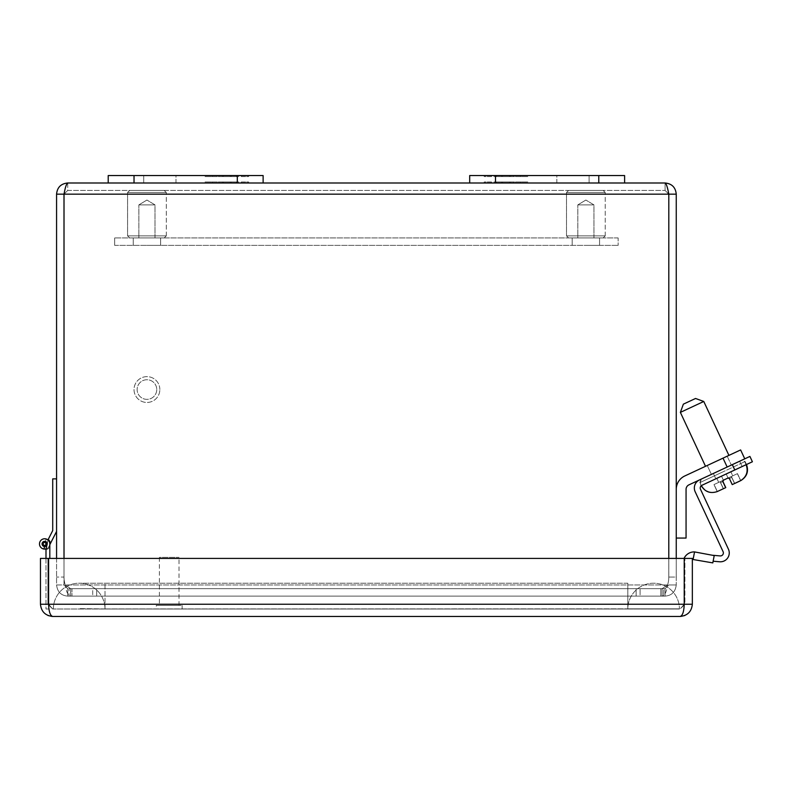 <?xml version="1.0" encoding="UTF-8"?>
<svg xmlns="http://www.w3.org/2000/svg" width="792" height="792" viewBox="0 0 792 792"><rect width="100%" height="100%" fill="white"/><g stroke="black" fill="none" stroke-linecap="round" stroke-linejoin="round"><path stroke-width="0.59" stroke-dasharray="3.96 2.97" d="M618.156 237.937L114.662 237.937L618.156 237.937L618.156 245.371L618.156 237.937M146.936 237.937L160.618 237.937L146.936 237.937M585.872 237.937L599.564 237.937L585.872 237.937M114.662 237.937L114.662 245.371L114.662 237.937M114.662 245.371L618.156 245.371L114.662 245.371M146.936 245.371L160.618 245.371L146.936 245.371M585.872 245.371L599.564 245.371L585.872 245.371M624.611 182.992L624.611 175.557L469.686 175.557L469.686 182.992L624.611 182.992L469.686 182.992L469.686 175.557L624.611 175.557L624.611 182.992L469.686 182.992L469.686 175.557L624.611 175.557L624.611 182.992L469.686 182.992M556.826 175.557L589.099 175.557L556.826 175.557L556.826 182.992L589.099 182.992L556.826 182.992L589.099 182.992L556.826 182.992L556.826 175.557L589.099 175.557L556.826 175.557M515.493 182.992L515.493 181.962L527.779 181.962L520.453 181.962L520.453 182.992L484.199 182.992L527.779 182.992L520.453 182.992L520.453 181.962L520.453 182.992L520.453 181.962L509.395 181.962L509.395 182.992L509.395 181.962L502.583 181.962L502.583 182.992L502.583 181.962L491.535 181.962L491.535 182.992L491.535 181.962L484.199 181.962L484.199 182.992L484.199 181.962L498.039 181.962L498.039 182.992M496.485 182.992L496.485 181.962L527.779 181.962L527.779 182.992M498.039 181.962L510.434 181.962L510.434 182.992L510.434 181.962L515.493 181.962M484.199 181.962L484.199 182.992M491.535 181.962L491.535 182.992L491.535 181.962M502.583 181.962L502.583 182.992L502.583 181.962M509.395 181.962L509.395 182.992L509.395 181.962M527.779 181.962L513.939 181.962L513.939 182.992M513.939 181.962L501.544 181.962L501.544 182.992L501.544 181.962L496.485 181.962M566.508 235.868L605.236 235.868L566.508 235.868L566.508 192.496L605.236 192.496L566.508 192.496L605.236 192.496L566.508 192.496L566.508 235.868L605.236 235.868L566.508 235.868L568.577 237.937L603.177 237.937L568.577 237.937L566.508 235.868M603.177 190.427L568.577 190.427L603.177 190.427L605.236 192.496L603.177 190.427L568.577 190.427L603.177 190.427M577.813 237.937L593.941 237.937L577.813 237.937L577.813 204.89L593.941 204.89L577.813 204.89L593.941 204.89L577.813 204.89L585.872 200.039L577.813 204.89L577.813 237.937L593.941 237.937L577.813 237.937M127.571 235.868L166.3 235.868L127.571 235.868L127.571 192.496L166.3 192.496L127.571 192.496L166.3 192.496L127.571 192.496L127.571 235.868L166.3 235.868L127.571 235.868L129.64 237.937L164.241 237.937L129.64 237.937L127.571 235.868M164.241 190.427L129.64 190.427L164.241 190.427L166.3 192.496L164.241 190.427L129.64 190.427L164.241 190.427M138.867 237.937L155.004 237.937L138.867 237.937L138.867 204.89L155.004 204.89L138.867 204.89L155.004 204.89L138.867 204.89L146.936 200.039L138.867 204.89L138.867 237.937L155.004 237.937L138.867 237.937M744.767 458.825L688.921 484.862L744.767 458.825L740.619 449.935L744.767 458.825L740.619 449.935L684.773 475.972A14.771 14.771 0 0 0 676.249 489.357L676.249 538.065L676.249 489.357A14.771 14.771 0 0 1 684.773 475.972L723.017 458.142L684.773 475.972A14.771 14.771 0 0 0 676.249 489.357L676.249 538.065L686.06 538.065L686.06 489.357A4.96 4.96 0 0 1 688.921 484.862L727.165 467.032L723.017 458.142M721.363 469.735L733.065 464.28L721.363 469.735M717.215 460.845L707.246 465.498L717.215 460.845M67.726 182.992L67.726 190.427L64.004 194.149L67.726 190.427L67.726 182.992C60.944 183.655 57.232 187.367 56.569 194.149L64.004 194.149C65.251 187.367 66.488 183.655 67.726 182.992L665.092 182.992L666.567 185.09L668.468 192.595M263.122 182.992L108.207 182.992L108.207 175.557L263.122 175.557L108.207 175.557L108.207 182.992L263.122 182.992L108.207 182.992L263.122 182.992L263.122 175.557L263.122 182.992L263.122 175.557L108.207 175.557L108.207 182.992M676.249 194.149L676.249 584.961L676.249 577.061L668.814 577.061A25.819 25.819 0 0 1 667.557 584.961A25.819 25.819 0 0 0 668.794 577.051L668.814 558.419L668.794 577.051A25.819 25.819 0 0 1 667.557 584.961A25.819 25.819 0 0 0 668.794 577.051L668.794 194.149L665.092 190.427L668.814 194.149L676.249 194.149C675.586 187.367 671.863 183.655 665.092 182.992L665.092 190.427L665.092 182.992M56.569 558.419L56.569 584.961L64.004 584.961L64.004 577.061A25.819 25.819 0 0 0 65.251 584.961C66.251 591.891 68.053 595.614 70.676 596.109L662.142 596.109C664.755 595.614 666.557 591.901 667.557 584.961C666.567 591.891 664.755 595.614 662.142 596.109L70.676 596.109C68.062 595.614 66.251 591.901 65.251 584.961A25.819 25.819 0 0 1 64.013 577.051A25.819 25.819 0 0 0 65.251 584.961A25.819 25.819 0 0 1 64.013 577.051L64.004 194.149L64.013 577.051L64.013 194.149L67.726 190.427L64.013 194.149L668.794 194.149L668.794 577.051L668.794 194.149L665.092 190.427L668.794 194.149L668.814 577.061L676.249 577.061L676.249 558.419M64.013 194.149L668.794 194.149L64.013 194.149L64.013 577.051L64.004 558.419L64.013 577.051L56.569 577.061L64.004 577.061L64.004 584.961L56.569 584.961C57.4 591.891 61.113 595.614 67.726 596.109C61.133 595.614 57.41 591.901 56.569 584.961L56.569 194.149M668.814 584.961L676.249 584.961C675.418 591.891 671.695 595.614 665.092 596.109C671.685 595.614 675.398 591.901 676.249 584.961L668.814 584.961L665.092 588.674L665.092 596.109L665.092 588.674L668.814 584.961M640.094 596.109L663.736 596.109L640.094 596.109L640.094 588.674L640.094 596.109M665.092 596.109L663.736 596.109L665.092 596.109M667.557 584.961L662.142 588.674L662.142 596.109L662.142 588.674L667.557 584.961L65.251 584.961L70.676 588.674L65.251 584.961L667.557 584.961M70.676 596.109L70.676 588.674L70.676 596.109L662.142 596.109L70.676 596.109M67.726 588.674L67.726 596.109L67.726 588.674L64.004 584.961L67.726 588.674L69.072 588.674L67.726 588.674M69.072 596.109L92.714 596.109L67.726 596.109L69.072 596.109L69.072 588.674L92.714 588.674L92.714 596.109L92.714 588.674L69.072 588.674L69.072 596.109M665.092 588.674L663.736 588.674L665.092 588.674M663.736 588.674L640.094 588.674L663.736 588.674L663.736 596.109L663.736 588.674M662.142 588.674L70.676 588.674L662.142 588.674M67.726 190.427L665.092 190.427L67.726 190.427M71.983 588.674L96.693 588.674L96.693 596.109L96.693 588.674L660.835 588.674L71.983 588.674L71.983 596.109L71.983 588.674M636.124 596.109L636.124 588.674L636.124 596.109M568.577 237.937L603.177 237.937L568.577 237.937M56.569 531.442L56.569 478.873L56.569 531.442L49.817 543.926L49.817 546.856L49.817 543.926A5.168 5.168 0 0 0 44.897 538.768A5.168 5.168 0 0 0 39.511 543.451A5.168 5.168 0 0 0 43.946 549.044A5.168 5.168 0 0 1 39.511 543.451A5.168 5.168 0 0 1 44.897 538.768A5.168 5.168 0 0 1 49.817 543.926A5.168 5.168 0 0 0 44.897 538.768A5.168 5.168 0 0 0 39.511 543.451A5.168 5.168 0 0 0 43.946 549.044A5.168 5.168 0 0 1 39.511 543.451A5.168 5.168 0 0 1 44.897 538.768A5.168 5.168 0 0 1 49.817 543.926A5.168 5.168 0 0 0 44.897 538.768A5.168 5.168 0 0 0 39.511 543.451A5.168 5.168 0 0 0 43.946 549.044A5.168 5.168 0 0 1 39.511 543.451A5.168 5.168 0 0 1 44.897 538.768A5.168 5.168 0 0 1 49.817 543.926A5.168 5.168 0 0 0 44.897 538.768A5.168 5.168 0 0 0 39.511 543.451A5.168 5.168 0 0 0 43.946 549.044A5.168 5.168 0 0 1 39.511 543.451A5.168 5.168 0 0 1 44.897 538.768A5.168 5.168 0 0 1 49.817 543.926A5.168 5.168 0 0 0 44.897 538.768A5.168 5.168 0 0 0 39.511 543.451A5.168 5.168 0 0 0 43.946 549.044A5.168 5.168 0 0 1 39.511 543.451A5.168 5.168 0 0 1 44.897 538.768A5.168 5.168 0 0 1 49.817 543.926A5.168 5.168 0 0 0 44.897 538.768A5.168 5.168 0 0 0 39.511 543.451A5.168 5.168 0 0 0 43.946 549.044A5.168 5.168 0 0 1 39.511 543.451A5.168 5.168 0 0 1 44.897 538.768A5.168 5.168 0 0 1 49.817 543.926L49.817 558.419M45.995 558.419L45.995 609.018L49.817 609.018L45.995 609.018L45.995 548.915L47.243 543.926A2.584 2.584 0 0 0 44.689 541.342A2.584 2.584 0 0 0 42.075 543.876A2.584 2.584 0 0 0 44.58 546.51L43.946 549.044A5.168 5.168 0 0 1 39.511 543.451A5.168 5.168 0 0 1 44.897 538.768A5.168 5.168 0 0 1 49.817 543.926L49.817 546.856A5.94 5.94 0 0 1 45.995 549.707A5.94 5.94 0 0 0 49.817 546.856A5.94 5.94 0 0 1 45.995 549.707A5.94 5.94 0 0 0 49.817 546.856A5.94 5.94 0 0 1 45.995 549.707A5.94 5.94 0 0 0 49.817 546.856A5.94 5.94 0 0 1 45.995 549.707A5.94 5.94 0 0 0 49.817 546.856A5.94 5.94 0 0 1 45.995 549.707A5.94 5.94 0 0 0 49.817 546.856A5.94 5.94 0 0 1 45.995 549.707A5.94 5.94 0 0 0 49.817 546.856A5.94 5.94 0 0 1 45.995 549.707A5.94 5.94 0 0 0 49.817 546.856M45.995 548.915L47.243 543.926A2.584 2.584 0 0 0 44.689 541.342A2.584 2.584 0 0 0 42.075 543.876A2.584 2.584 0 0 0 44.58 546.51L43.946 549.044L44.58 546.51A2.584 2.584 0 0 1 42.075 543.876A2.584 2.584 0 0 1 44.689 541.342A2.584 2.584 0 0 1 47.243 543.926A2.584 2.584 0 0 0 44.689 541.342A2.584 2.584 0 0 0 42.075 543.876A2.584 2.584 0 0 0 44.58 546.51A2.584 2.584 0 0 1 42.075 543.876A2.584 2.584 0 0 1 44.689 541.342A2.584 2.584 0 0 1 47.243 543.926A2.584 2.584 0 0 0 44.689 541.342A2.584 2.584 0 0 0 42.075 543.876A2.584 2.584 0 0 0 44.58 546.51A2.584 2.584 0 0 1 42.075 543.876A2.584 2.584 0 0 1 44.689 541.342A2.584 2.584 0 0 1 47.243 543.926A2.584 2.584 0 0 0 44.689 541.342A2.584 2.584 0 0 0 42.075 543.876A2.584 2.584 0 0 0 44.58 546.51A2.584 2.584 0 0 1 42.075 543.876A2.584 2.584 0 0 1 44.689 541.342A2.584 2.584 0 0 1 47.243 543.926A2.584 2.584 0 0 0 44.689 541.342A2.584 2.584 0 0 0 42.075 543.876A2.584 2.584 0 0 0 44.58 546.51A2.584 2.584 0 0 1 42.075 543.876A2.584 2.584 0 0 1 44.689 541.342A2.584 2.584 0 0 1 47.243 543.926A2.584 2.584 0 0 0 44.689 541.342A2.584 2.584 0 0 0 42.075 543.876A2.584 2.584 0 0 0 44.58 546.51L43.946 549.044L44.58 546.51A2.584 2.584 0 0 1 42.075 543.876A2.584 2.584 0 0 1 44.689 541.342A2.584 2.584 0 0 1 47.243 543.926L45.995 548.915A5.168 5.168 0 0 0 48.391 547.5A5.168 5.168 0 0 1 39.976 541.758A5.168 5.168 0 0 1 46.035 538.946A5.168 5.168 0 0 0 41.748 548.193A5.168 5.168 0 0 0 48.391 547.5A5.168 5.168 0 0 1 39.976 541.758A5.168 5.168 0 0 1 46.035 538.946A5.168 5.168 0 0 0 41.748 548.193A5.168 5.168 0 0 0 48.391 547.5A5.168 5.168 0 0 1 39.976 541.758A5.168 5.168 0 0 1 46.035 538.946A5.168 5.168 0 0 0 41.748 548.193A5.168 5.168 0 0 0 48.391 547.5A5.168 5.168 0 0 1 39.976 541.758A5.168 5.168 0 0 1 46.035 538.946A5.168 5.168 0 0 0 41.748 548.193A5.168 5.168 0 0 0 48.391 547.5A5.168 5.168 0 0 1 39.976 541.758A5.168 5.168 0 0 1 46.035 538.946A5.168 5.168 0 0 0 41.748 548.193A5.168 5.168 0 0 0 48.391 547.5A5.168 5.168 0 0 1 39.976 541.758A5.168 5.168 0 0 1 46.035 538.946A5.168 5.168 0 0 0 41.748 548.193A5.168 5.168 0 0 0 48.391 547.5L50.342 543.659L48.391 547.5A5.168 5.168 0 0 1 39.976 541.758A5.168 5.168 0 0 1 46.035 538.946L45.55 541.5A2.584 2.584 0 0 0 44.659 541.342M159.4 605.405L179.022 605.405L159.4 605.405L159.4 557.38L179.022 557.38L159.4 557.38M156.301 605.405L182.12 605.405L156.301 605.405L156.301 609.018L182.12 609.018L156.301 609.018M156.747 389.555A9.811 9.811 0 0 1 142.035 398.049A9.811 9.811 0 0 1 142.035 381.051A9.811 9.811 0 0 1 156.747 389.555A9.811 9.811 0 0 0 142.035 381.051A9.811 9.811 0 0 0 142.035 398.049A9.811 9.811 0 0 0 156.747 389.555M159.845 389.555A12.91 12.91 0 0 0 140.481 378.368A12.91 12.91 0 0 0 140.481 400.732A12.91 12.91 0 0 0 159.845 389.555A12.91 12.91 0 0 1 140.481 400.732A12.91 12.91 0 0 1 140.481 378.368A12.91 12.91 0 0 1 159.845 389.555M679.447 609.018L627.808 609.018A25.819 25.819 0 0 1 653.628 583.199A25.819 25.819 0 0 1 679.447 609.018A25.819 25.819 0 0 0 653.628 583.199A25.819 25.819 0 0 0 627.808 609.018L679.447 609.018M53.361 609.018A25.819 25.819 0 0 1 79.19 583.199A25.819 25.819 0 0 1 105.009 609.018L53.361 609.018L105.009 609.018A25.819 25.819 0 0 0 79.19 583.199A25.819 25.819 0 0 0 53.361 609.018M627.808 609.018L105.009 609.018L627.808 609.018L105.009 609.018L627.808 609.018L627.808 583.199L627.808 609.018M105.009 608.919L679.348 608.82L105.009 608.919M627.908 608.82L679.348 608.82L627.908 608.82M104.9 608.919L79.19 608.612L104.9 608.919M129.64 237.937L164.241 237.937L129.64 237.937M705.514 466.3L680.377 412.385L703.771 401.475L680.377 412.385L703.771 401.475L728.917 455.39M721.552 469.656L741.678 460.271L721.552 469.656M680.377 412.385L683.367 404.148L695.544 398.475L689.456 401.316L695.544 398.475L703.771 401.475M734.669 483.476L731.838 477.388L734.669 483.476L732.333 484.565L729.491 478.487A1.03 1.03 0 0 0 728.125 477.982L729.491 478.487L732.333 484.565L740.738 480.615L732.333 484.565L729.491 478.487L728.125 477.982L723.442 480.17L728.125 477.982A1.03 1.03 0 0 1 729.491 478.487L732.333 484.565L739.936 481.021M722.898 480.774A1.03 1.03 0 0 1 723.403 480.19L714.077 484.536L717.334 491.505L714.077 484.536L723.403 480.18A1.03 1.03 0 0 1 723.442 480.17A1.03 1.03 0 0 0 722.938 481.536L725.779 487.625L717.334 491.505L725.779 487.625L723.442 488.713L725.779 487.625L722.938 481.536L725.779 487.625M718.443 491.04L723.442 488.713L718.443 491.04M737.481 473.616L740.738 480.615L737.481 473.616L731.264 476.517A3.613 3.613 0 0 1 731.838 477.388A3.613 3.613 0 0 0 731.264 476.517L737.481 473.616M720.601 482.625L723.442 488.713L720.601 482.625A3.613 3.613 0 0 1 720.304 481.625A3.613 3.613 0 0 0 720.601 482.625L722.938 481.536L720.601 482.625M734.57 483.526L731.729 477.437L729.392 478.536L731.729 477.437A3.613 3.613 0 0 0 731.155 476.566A3.613 3.613 0 0 1 731.729 477.437L734.57 483.526L732.224 484.615L729.392 478.536L732.224 484.615L739.56 481.199L732.224 484.615L729.392 478.536A1.03 1.03 0 0 0 728.056 478.012L737.372 473.666L740.629 480.635L737.372 473.666L728.056 478.012A1.03 1.03 0 0 0 728.016 478.031A1.03 1.03 0 0 1 728.056 478.012L732.739 475.834L730.798 471.606L726.115 473.794L728.076 478.002L723.442 480.17L732.758 475.824L728.076 478.002L726.115 473.794L728.076 478.002L726.115 473.794L721.433 475.972L723.403 480.19L721.433 475.972L730.798 471.606L732.758 475.824L728.056 478.012A1.03 1.03 0 0 1 729.392 478.536L728.016 478.031L723.334 480.219A1.03 1.03 0 0 0 722.839 481.585L725.67 487.674L718.067 491.218L725.67 487.674L723.334 488.763L720.492 482.675L723.334 488.763M721.433 475.972L723.403 480.18L721.433 475.972L716.76 478.15L718.72 482.368L716.76 478.15L721.433 475.972L723.373 480.2L728.016 478.031L718.691 482.377L723.373 480.2L721.413 475.982L726.096 473.804L728.056 478.012L726.096 473.804L721.413 475.982L723.373 480.2L721.413 475.982L716.73 478.17L718.691 482.377L716.73 478.17L721.413 475.982M676.249 538.065L686.06 538.065L686.06 489.357L686.06 538.065L676.249 538.065L676.249 489.357M686.06 489.357A4.96 4.96 0 0 1 688.921 484.862M44.659 541.599A2.327 2.327 0 0 0 42.332 543.926A2.327 2.327 0 0 0 44.659 546.252A2.327 2.327 0 0 0 46.985 543.926A2.327 2.327 0 0 0 44.659 541.599A2.327 2.327 0 0 0 42.332 543.926A2.327 2.327 0 0 0 44.659 546.252A2.327 2.327 0 0 0 46.985 543.926A2.327 2.327 0 0 0 44.659 541.599M175.982 175.557L143.708 175.557L175.982 175.557L175.982 182.992L143.708 182.992L175.982 182.992L143.708 182.992L175.982 182.992L175.982 175.557L143.708 175.557L175.982 175.557M217.325 182.992L217.325 181.962L205.029 181.962L212.365 181.962L212.365 182.992L248.619 182.992L205.029 182.992L212.365 182.992L212.365 181.962L212.365 182.992L212.365 181.962L223.413 181.962L223.413 182.992L223.413 181.962L230.234 181.962L230.234 182.992L230.234 181.962L241.283 181.962L241.283 182.992L241.283 181.962L248.619 181.962L248.619 182.992L248.619 181.962L234.779 181.962L234.779 182.992M236.323 182.992L236.323 181.962L205.029 181.962L205.029 182.992M234.779 181.962L222.384 181.962L222.384 182.992L222.384 181.962L217.325 181.962M248.619 181.962L248.619 182.992M241.283 181.962L241.283 182.992L241.283 181.962M230.234 181.962L230.234 182.992L230.234 181.962M223.413 181.962L223.413 182.992L223.413 181.962M205.029 181.962L218.869 181.962L218.869 182.992M218.869 181.962L231.264 181.962L231.264 182.992L231.264 181.962L236.323 181.962M217.325 175.557L217.325 176.586L205.029 176.586L212.365 176.586L212.365 175.557L248.619 175.557L205.029 175.557L212.365 175.557L212.365 176.586L212.365 175.557L212.365 176.586L223.413 176.586L223.413 175.557L223.413 176.586L230.234 176.586L230.234 175.557L230.234 176.586L241.283 176.586L241.283 175.557L241.283 176.586L248.619 176.586L248.619 175.557L248.619 176.586L234.779 176.586L234.779 175.557M236.323 175.557L236.323 176.586L205.029 176.586L205.029 175.557M234.779 176.586L222.384 176.586L222.384 175.557L222.384 176.586L217.325 176.586M248.619 176.586L248.619 175.557M241.283 176.586L241.283 175.557L241.283 176.586M230.234 176.586L230.234 175.557L230.234 176.586M223.413 176.586L223.413 175.557L223.413 176.586M205.029 176.586L218.869 176.586L218.869 175.557M218.869 176.586L231.264 176.586L231.264 175.557L231.264 176.586L236.323 176.586M515.493 175.557L515.493 176.586L527.779 176.586L520.453 176.586L520.453 175.557L484.199 175.557L527.779 175.557L520.453 175.557L520.453 176.586L520.453 175.557L520.453 176.586L509.395 176.586L509.395 175.557L509.395 176.586L502.583 176.586L502.583 175.557L502.583 176.586L491.535 176.586L491.535 175.557L491.535 176.586L484.199 176.586L484.199 175.557L484.199 176.586L498.039 176.586L498.039 175.557M496.485 175.557L496.485 176.586L527.779 176.586L527.779 175.557M498.039 176.586L510.434 176.586L510.434 175.557L510.434 176.586L515.493 176.586M484.199 176.586L484.199 175.557M491.535 176.586L491.535 175.557L491.535 176.586M502.583 176.586L502.583 175.557L502.583 176.586M509.395 176.586L509.395 175.557L509.395 176.586M527.779 176.586L513.939 176.586L513.939 175.557M513.939 176.586L501.544 176.586L501.544 175.557L501.544 176.586L496.485 176.586M47.233 543.718L48.193 539.471A5.683 5.683 0 0 1 50.342 543.659A5.683 5.683 0 0 0 48.193 539.471L52.718 530.591L52.718 478.873L56.569 478.873M48.193 539.471L47.946 539.936L48.193 539.471A5.683 5.683 0 0 1 50.342 543.659A5.683 5.683 0 0 0 48.193 539.471A5.683 5.683 0 0 1 50.342 543.659A5.683 5.683 0 0 0 48.193 539.471A5.683 5.683 0 0 1 50.342 543.659A5.683 5.683 0 0 0 48.193 539.471A5.683 5.683 0 0 1 50.342 543.659A5.683 5.683 0 0 0 48.193 539.471A5.683 5.683 0 0 1 50.342 543.659A5.683 5.683 0 0 0 48.193 539.471A5.683 5.683 0 0 1 50.342 543.659A5.683 5.683 0 0 0 48.193 539.471A5.683 5.683 0 0 1 50.342 543.659M43.946 549.044A5.168 5.168 0 0 1 39.6 542.876A5.168 5.168 0 0 1 46.035 538.946L45.55 541.5A2.584 2.584 0 0 0 42.283 542.946A2.584 2.584 0 0 0 43.59 546.272A2.584 2.584 0 0 0 46.966 545.104L47.035 544.747M47.946 539.936L46.966 545.104A2.584 2.584 0 0 1 46.926 545.173M45.55 541.5L46.035 538.946L45.55 541.5A2.584 2.584 0 0 0 42.283 542.946A2.584 2.584 0 0 0 43.59 546.272A2.584 2.584 0 0 0 46.966 545.104A2.584 2.584 0 0 1 43.59 546.272A2.584 2.584 0 0 1 42.283 542.946A2.584 2.584 0 0 1 45.55 541.5L46.035 538.946L45.55 541.5A2.584 2.584 0 0 0 42.283 542.946A2.584 2.584 0 0 0 43.59 546.272A2.584 2.584 0 0 0 46.966 545.104A2.584 2.584 0 0 1 43.59 546.272A2.584 2.584 0 0 1 42.283 542.946A2.584 2.584 0 0 1 45.55 541.5L46.035 538.946L45.55 541.5A2.584 2.584 0 0 0 42.283 542.946A2.584 2.584 0 0 0 43.59 546.272A2.584 2.584 0 0 0 46.966 545.104A2.584 2.584 0 0 1 43.59 546.272A2.584 2.584 0 0 1 42.283 542.946A2.584 2.584 0 0 1 45.55 541.5L46.035 538.946L45.55 541.5A2.584 2.584 0 0 0 42.283 542.946A2.584 2.584 0 0 0 43.59 546.272A2.584 2.584 0 0 0 46.966 545.104A2.584 2.584 0 0 1 43.59 546.272A2.584 2.584 0 0 1 42.283 542.946A2.584 2.584 0 0 1 45.55 541.5L46.035 538.946L45.55 541.5A2.584 2.584 0 0 0 42.283 542.946A2.584 2.584 0 0 0 43.59 546.272A2.584 2.584 0 0 0 46.966 545.104A2.584 2.584 0 0 1 43.59 546.272A2.584 2.584 0 0 1 42.283 542.946A2.584 2.584 0 0 1 45.55 541.5A2.584 2.584 0 0 0 42.283 542.946A2.584 2.584 0 0 0 43.59 546.272A2.584 2.584 0 0 0 46.966 545.104A2.584 2.584 0 0 1 43.59 546.272A2.584 2.584 0 0 1 42.283 542.946A2.584 2.584 0 0 1 45.55 541.5M721.175 469.824L699.465 479.952A8.88 8.88 0 0 0 695.168 491.753L723.096 551.668A3 3 0 0 1 720.126 555.915L712.394 555.241L714.226 555.598L713.127 561.211L714.226 555.598L713.127 561.211L714.226 555.598L694.554 551.915A11.157 11.157 0 0 0 684.041 558.419L692.347 558.419L692.347 559.825A3.722 3.722 0 0 1 693.079 559.508L712.8 562.894L714.226 555.598L712.394 555.241L720.126 555.915A3 3 0 0 0 723.096 551.668L695.168 491.753L723.096 551.668M711.919 474.141L711.394 474.388L707.246 465.498L711.394 474.388M717.235 491.575L713.978 484.575L717.235 491.575M725.67 487.674L722.839 481.585L725.67 487.674M722.789 480.823A1.03 1.03 0 0 1 723.334 480.219L720.195 481.675A3.613 3.613 0 0 0 720.492 482.675A3.613 3.613 0 0 1 720.195 481.675L723.334 480.219M713.978 484.575L720.195 481.675L713.978 484.575M726.096 473.804L728.056 478.012L726.096 473.804L730.769 471.616L732.739 475.834L730.769 471.616L726.096 473.804M719.611 561.776L713.127 561.211L719.611 561.776A8.88 8.88 0 0 0 728.432 549.183L700.494 489.268A3 3 0 0 1 701.95 485.288L752.4 461.766L734.798 469.963L752.4 461.766L749.915 456.43L752.4 461.766L749.915 456.43L699.465 479.952A8.88 8.88 0 0 0 695.168 491.753A8.88 8.88 0 0 1 699.465 479.952L732.313 464.637L734.798 469.963L732.313 464.637L734.798 469.963L701.95 485.288A3 3 0 0 0 700.494 489.268L728.432 549.183A8.88 8.88 0 0 1 719.611 561.776A8.88 8.88 0 0 0 728.432 549.183M713.364 473.467L739.659 461.201L713.364 473.467L715.849 478.804L742.154 466.538L715.849 478.804L742.154 466.538L739.659 461.201L742.154 466.538L715.849 478.804L713.364 473.467L739.659 461.201L713.364 473.467L715.849 478.804L713.364 473.467M684.041 558.419L692.347 558.419L692.347 559.825M694.554 551.915L693.079 559.508M701.049 479.209L699.801 482.645L744.727 461.687L699.801 482.645L701.108 485.447L746.044 464.498L701.247 485.743A3 3 0 0 1 701.95 485.288L734.798 469.963M739.659 461.201L742.154 466.538L739.659 461.201M720.126 555.915L712.394 555.241M684.219 558.419L684.219 604.246L684.219 558.419L684.219 604.246L680.15 608.998L684.912 604.246L684.912 558.419L684.912 604.246L680.15 608.998L684.219 604.246L692.347 604.246L692.347 558.419L40.461 558.419L40.461 604.246L48.599 604.246L52.668 608.998L680.15 608.998L52.668 608.998L47.906 604.246L47.906 558.419L47.906 604.246L52.668 608.998L48.599 604.246L48.599 558.419M52.668 616.443L680.15 616.443C682.605 615.671 683.961 611.602 684.219 604.246L48.599 604.246C48.857 611.602 50.213 615.671 52.668 616.443M660.835 588.674L660.835 596.109L660.835 588.674M105.009 609.018L105.009 583.199L105.009 609.018M722.641 471.992L700.178 482.467L722.641 471.992M723.947 474.804L746.42 464.32L723.947 474.804M731.838 477.388L729.491 478.487L731.838 477.388M42.847 543.926C46.827 549.559 46.827 538.293 42.847 543.926M134.026 175.557L134.026 182.992M237.303 175.557L237.303 182.992M598.782 182.992L598.782 175.557M495.505 182.992L495.505 175.557M720.492 482.675L722.839 481.585L720.492 482.675M684.912 604.246L684.219 604.246L684.912 604.246M133.254 237.937L133.254 245.371L133.254 237.937M160.618 237.937L160.618 245.371L160.618 237.937M572.19 237.937L572.19 245.371L572.19 237.937M599.564 237.937L599.564 245.371L599.564 237.937M589.099 175.557L589.099 182.992L589.099 175.557M605.236 235.868L605.236 192.496L605.236 235.868L603.177 237.937L605.236 235.868M568.577 190.427L566.508 192.496L568.577 190.427M593.941 237.937L593.941 204.89L585.872 200.039L593.941 204.89L593.941 237.937M166.3 235.868L166.3 192.496L166.3 235.868L164.241 237.937L166.3 235.868M129.64 190.427L127.571 192.496L129.64 190.427M155.004 237.937L155.004 204.89L146.936 200.039L155.004 204.89L155.004 237.937M727.185 456.202L731.333 465.092L727.185 456.202M179.022 605.405L179.022 557.38M182.12 609.018L182.12 605.405M627.808 583.199L79.19 583.199L627.808 583.199M717.344 491.535C710.404 493.634 705.118 491.545 701.484 485.278L700.178 482.467L701.425 479.031M746.5 464.508L745.104 461.518L741.678 460.271M143.708 175.557L143.708 182.992L143.708 175.557M746.123 464.686L744.727 461.687L741.302 460.439M47.995 615.513L51.975 616.423M680.843 616.423L684.823 615.513"/><path stroke-width="1.19" d="M469.686 182.992L469.686 175.557L624.611 175.557L624.611 182.992L67.726 182.992C66.488 183.655 65.251 187.367 64.013 194.149L56.569 194.149C57.232 187.367 60.944 183.655 67.726 182.992M676.249 489.357A14.771 14.771 0 0 1 684.773 475.972L723.017 458.142L727.165 467.032L688.921 484.862A4.96 4.96 0 0 0 686.06 489.357L686.06 538.065L676.249 538.065M744.767 458.825L740.619 449.935L723.017 458.142M668.468 192.595L668.794 194.149C667.567 187.367 666.329 183.655 665.092 182.992L624.611 182.992M665.092 182.992C671.863 183.655 675.586 187.367 676.249 194.149L668.814 194.149L668.794 558.419L668.814 194.149L64.013 194.149L64.013 558.419L64.004 194.149M676.249 558.419L676.249 194.149M56.569 194.149L56.569 558.419M56.569 531.442L49.817 544.688L49.817 546.856M49.817 558.419L49.817 543.926A5.168 5.168 0 0 0 44.897 538.768A5.168 5.168 0 0 0 39.511 543.451A5.168 5.168 0 0 0 43.946 549.044L44.58 546.51A2.584 2.584 0 0 1 42.075 543.876A2.584 2.584 0 0 1 44.689 541.342A2.584 2.584 0 0 1 47.243 543.926L45.995 548.915A5.168 5.168 0 0 1 43.946 549.044M45.995 558.419L45.995 548.915M739.936 481.021L734.669 483.476M723.442 480.17L722.938 481.536L723.442 480.17M725.779 487.625L722.938 481.536A1.03 1.03 0 0 1 722.898 480.774M688.921 484.862A4.96 4.96 0 0 0 686.06 489.357M42.332 543.926A2.327 2.327 0 0 1 44.659 541.599A2.327 2.327 0 0 1 46.985 543.926A2.327 2.327 0 0 1 44.659 546.252A2.327 2.327 0 0 1 42.332 543.926A2.327 2.327 0 0 1 44.659 541.599A2.327 2.327 0 0 1 46.985 543.926A2.327 2.327 0 0 1 44.659 546.252A2.327 2.327 0 0 1 42.332 543.926M263.122 182.992L263.122 175.557L108.207 175.557L108.207 182.992M56.569 478.873L52.718 478.873L52.718 530.591L48.193 539.471A5.683 5.683 0 0 1 50.342 543.659M47.035 544.747L47.233 543.718M44.659 541.342A2.584 2.584 0 0 0 43.817 546.361A2.584 2.584 0 0 0 46.926 545.173M728.917 455.39L703.771 401.475L680.377 412.385L705.514 466.3M701.247 485.743A3 3 0 0 0 700.494 489.268L728.432 549.183L700.494 489.268A3 3 0 0 1 701.95 485.288L752.4 461.766L749.915 456.43L711.919 474.141M711.394 474.388L721.175 469.824M703.771 401.475L695.544 398.475L683.367 404.148L680.377 412.385M723.334 480.219L722.839 481.585L723.334 480.219L728.016 478.031L729.392 478.536L732.224 484.615L740.629 480.635L734.57 483.526M723.334 488.763L717.235 491.575L725.67 487.674L722.839 481.585A1.03 1.03 0 0 1 722.789 480.823M694.554 551.915L714.226 555.598L712.8 562.894L693.079 559.508L694.554 551.915A11.157 11.157 0 0 0 684.041 558.419M734.798 469.963L732.313 464.637L699.465 479.952A8.88 8.88 0 0 0 695.168 491.753L723.096 551.668A3 3 0 0 1 720.126 555.915L712.394 555.241M719.611 561.776L713.127 561.211L719.611 561.776A8.88 8.88 0 0 0 728.432 549.183M692.347 559.825A3.722 3.722 0 0 1 693.079 559.508M723.096 551.668A3 3 0 0 1 720.126 555.915M692.347 558.419L692.347 604.246C691.574 611.602 687.505 615.671 680.15 616.443L52.668 616.443C45.312 615.671 41.243 611.602 40.461 604.246L40.461 558.419L692.347 558.419M48.599 558.419L48.599 604.246L692.347 604.246C691.574 611.602 687.505 615.671 680.15 616.443C682.605 615.671 683.961 611.602 684.219 604.246L684.219 558.419M48.599 604.246C48.857 611.602 50.213 615.671 52.668 616.443C45.312 615.671 41.243 611.602 40.461 604.246L48.599 604.246M598.782 175.557L598.782 182.992M495.505 175.557L495.505 182.992M42.847 543.926C46.827 538.293 46.827 549.559 42.847 543.926M134.026 182.992L134.026 175.557M237.303 182.992L237.303 175.557M746.42 464.32C748.905 471.28 747.014 476.715 740.748 480.635M717.344 491.535L717.235 491.575C710.216 493.871 704.84 491.822 701.108 485.447M740.639 480.675C746.707 476.705 748.509 471.309 746.044 464.498M47.995 615.513L51.975 616.423M680.843 616.423L684.823 615.513"/></g></svg>

